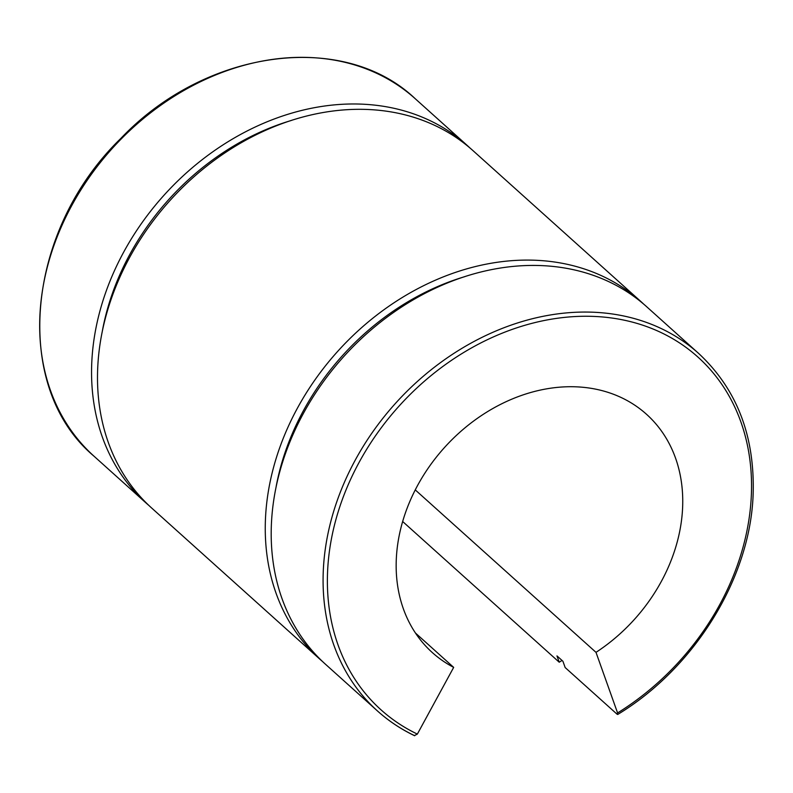 <?xml version="1.0" encoding="UTF-8"?>
<svg xmlns="http://www.w3.org/2000/svg" width="793" height="793" viewBox="0 0 793 793"><rect width="100%" height="100%" fill="white"/><g stroke="black" fill="none" stroke-linecap="round" stroke-linejoin="round"><path stroke-width="1.19" d="M415.245 489.886L595.999 652.352L617.578 712.947L617.053 714.186L617.707 714.463C694.886 667.706 750.247 577.919 753.122 494.614C755.015 436.13 736.866 389.076 698.663 353.45A240.299 192.124 131.9 0 0 395.132 403.756A240.299 192.124 131.9 0 0 377.399 710.905A240.299 192.124 131.9 0 0 414.422 735.577L417.356 734.09L453.675 667.379L415.433 633.002M414.422 735.577L414.68 735.755C400.98 729.203 388.55 720.916 377.399 710.905L325.507 664.266A240.299 192.124 131.9 0 1 343.25 357.118A240.299 192.124 131.9 0 1 646.771 306.822L698.663 353.45M617.053 714.186L565.161 667.547L562.911 661.243L556.973 655.9L559.224 662.214L402.636 521.487M470.071 148.083A240.299 192.124 131.9 0 0 467.136 145.367A240.299 192.124 131.9 0 0 163.616 195.673A240.299 192.124 131.9 0 0 145.872 502.821A240.299 192.124 131.9 0 0 148.876 505.448M291.17 120.516A232.29 185.721 131.9 0 0 102.446 330.493M643.767 304.185A240.299 192.124 131.9 0 0 640.833 301.479L473.074 150.71A240.299 192.124 131.9 0 0 169.553 201.006A240.299 192.124 131.9 0 0 151.82 508.164L319.569 658.933A240.299 192.124 131.9 0 0 322.573 661.56M559.224 662.214A240.299 192.124 131.9 0 0 562.029 660.45M640.833 301.479A240.299 192.124 131.9 0 0 337.312 351.785A240.299 192.124 131.9 0 0 319.569 658.933M595.999 652.352A160.206 128.079 131.9 0 0 646.543 414.313A160.206 128.079 131.9 0 0 444.199 447.847A160.206 128.079 131.9 0 0 432.373 652.619A160.206 128.079 131.9 0 0 453.675 667.379M464.867 276.628A232.29 185.721 131.9 0 0 276.142 486.605M415.254 98.738C343.339 30.303 205.694 49.186 120.913 138.349C25.188 231.011 11.568 387.014 93.99 456.183A240.299 192.124 -48.1 0 1 111.724 149.034A240.299 192.124 -48.1 0 1 415.254 98.738L467.136 145.367M417.356 734.09A237.097 189.557 -48.1 0 1 392.704 413.361A237.097 189.557 -48.1 0 1 717.982 379.014A237.097 189.557 -48.1 0 1 617.578 712.947M93.99 456.183L145.872 502.821"/></g></svg>
